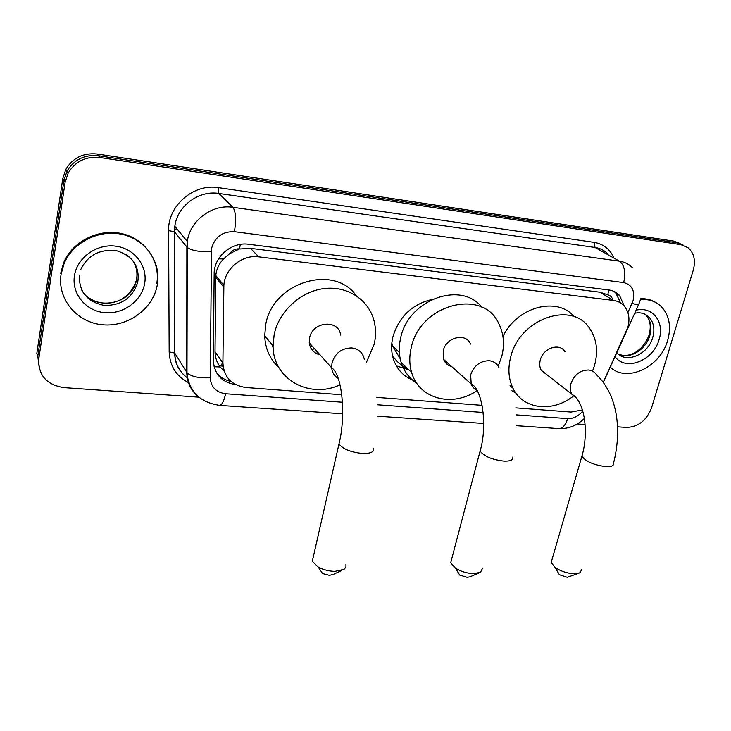 <?xml version="1.0" encoding="UTF-8"?>
<svg xmlns="http://www.w3.org/2000/svg" width="731" height="731" viewBox="0 0 731 731"><rect width="100%" height="100%" fill="white"/><g stroke="black" fill="none" stroke-linecap="round" stroke-linejoin="round"><path stroke-width="1.1" d="M603.276 382.276L627.828 327.442C630.095 318.963 628.907 311.845 624.256 306.106C621.414 302.899 617.786 301.008 613.382 300.423L258.673 256.846C242.29 254.379 224.7 268.716 223.878 285.3L222.909 362.951C223.914 377.233 231.636 385.429 246.064 387.531L341.77 394.758M229.735 253.584L239.549 248.915C235.464 248.595 232.193 250.157 229.735 253.584L223.549 258.948C219.017 263.745 216.431 269.264 215.791 275.496L215.024 351.748C215.069 357.322 216.778 362.402 220.159 366.98L224.207 371.229M273.156 347.892L272.224 344.922M396.376 365.893L408.885 369.822M415.354 381.043C404.225 377.351 396.814 369.758 393.141 358.245C391.24 351.584 391.131 344.584 392.803 337.238C398.852 316.879 411.909 304.288 431.984 299.463M612.532 298.878L611.372 296.795L609.553 295.397L600.124 292.226L250.505 248.348L240.042 248.979M515.739 407.88L571.13 412.065L582.351 409.936M376.584 397.381L482.058 405.339M199.161 397.198L63.844 387.613C46.565 384.835 38.213 375.295 38.77 358.985L65.123 182.257L63.953 180.365L66.987 171.209C74.096 159.55 84.595 154.396 98.475 155.74L677.399 242.884L683.677 245.333L677.399 242.884L98.475 155.74C84.595 154.396 74.096 159.55 66.987 171.209L63.953 180.365L37.784 356.271L63.953 180.365L62.802 178.492L65.808 169.382C72.881 157.786 83.325 152.66 97.141 154.003L673.872 241.12L680.122 243.551M39.437 369.192L37.784 356.271L36.806 353.576L62.802 178.492M624.219 306.061L619.559 295.47C616.763 292.4 613.236 290.582 608.978 289.997L248.586 244.264C232.458 241.778 215.17 255.667 214.183 271.987L213.324 360.447C214.311 374.336 221.813 382.414 235.83 384.68M613.949 291.377L616.023 293.323L620.537 302.926M65.123 182.257L68.175 173.055C75.33 161.341 85.874 156.151 99.827 157.494L680.954 244.666L688.118 247.763C694.084 253.127 695.802 260.592 693.262 270.15L651.549 407.861C646.597 420.48 638.236 427.014 626.458 427.452L617.521 426.822M585.074 424.519L577.28 423.971M231.051 381.436C225.047 380.184 220.195 377.278 216.495 372.719M640.685 299.518C648.936 298.988 655.798 301.346 661.272 306.591C669.322 315.289 671.46 326.538 667.677 340.344C660.504 367.117 626.659 383.208 610.257 367.108M640.694 298.687C646.368 298.513 651.431 299.811 655.881 302.579M611.929 368.488L610.202 367.227M61.057 274.344L64.081 263.626C73.073 241.879 99.882 228.821 123.018 234.569C146.227 240.097 161.204 262.612 157.348 284.569L157.302 284.816C153.254 308.738 128.062 327.25 102.596 324.774C77.093 322.645 57.146 299.244 61.057 274.344M60.636 273.467L63.652 262.767C72.625 241.056 99.389 228.035 122.479 233.783C145.652 239.302 160.601 261.78 156.754 283.701M579.089 573.113L567.274 577.326L559.389 574.703L557.817 572.062M551.923 559.855L551.156 562.523L554.984 567.329C560.677 571.249 567.11 573.387 574.292 573.744L579.847 572.812L581.958 569.303M564.972 351.712C559.736 342.474 543.051 348.038 540.282 360.063C539.295 363.901 539.624 367.309 541.26 370.297L547.373 375.085M573.278 396.202C552.344 412.814 522.829 409.387 512.924 388.143C508.529 378.96 507.771 368.662 510.64 357.24C519.202 318.954 571.679 300.35 589.469 328.173C596.679 338.663 598.387 351.017 594.577 365.244L592.539 371.12M502.955 336.461C517.055 306.7 557.342 296.101 574.246 316.751M515.912 393.123L511.874 390.747M341.733 570.436L333.126 574.484L329.361 575.315L322.563 573.543L318.177 567.018C323.212 569.751 328.767 571.194 334.844 571.368L343.999 569.367L345.964 567.119L345.955 564.378M313.288 556.931L312.301 561.271L318.177 567.018M340.646 335.09C338.828 318.981 312.356 321.329 309.542 338.06L309.259 342.857C310.209 349.254 313.791 353.237 320.004 354.827M340.052 384.798C309.615 399.3 272.864 379.225 273.083 345.964L274.134 334.688C278.803 311.452 300.605 291.377 324.107 288.571C347.627 285.62 368.917 299.957 374.126 321.11C375.981 328.621 375.999 336.324 374.208 344.228L366.341 362.539M278.831 367.483C269.922 359.213 265.207 348.65 264.704 335.785L265.709 324.701C272.407 282.376 333.957 263.535 356.171 295.616M317.93 352.516L316.075 353.384M312.146 346.074L310.218 346.777M314.485 348.678L311.89 349.738M479.18 572.866L470.006 576.805L467.173 577.344L459.744 575.096L457.816 571.989M451.584 559.434L450.698 562.797L455.404 568.115C460.841 571.523 466.899 573.36 473.587 573.616L480.468 572.318L482.597 568.161M470.563 344.109C466.067 332.313 445.983 337.128 443.214 350.807L443.598 359.378C445.097 363.115 447.783 365.509 451.639 366.551M477.179 390.518C452.763 407.679 419 399.144 411.644 372.481C409.333 364.687 409.186 356.445 411.215 347.755C419.722 304.324 482.579 287.795 498.633 323.294C503.75 333.309 504.801 344.338 501.768 356.39L498.213 366.14M416.67 383.126C409.168 378.247 403.987 371.321 401.145 362.357C398.843 354.672 398.678 346.558 400.643 338.014C408.099 299.737 461.087 280.43 481.903 307.285M400.222 358.757L392.629 346.055L391.825 343.141M407.642 368.625C401.282 365.756 396.211 361.342 392.437 355.394M218.624 258.865L223.549 258.948M607.753 294.876L608.85 289.979M214.073 366.734L220.159 366.98M239.549 248.915L240.298 244.41M600.124 292.226L613.382 300.423M215.024 351.748L222.909 362.951M215.709 277.268L223.796 287.119M250.505 248.348L258.673 256.846M219.309 365.774L223.074 366.149M97.141 154.003L99.827 157.494M673.872 241.12L680.954 244.666M222.279 362.055L221.676 366.03M627.883 312.585L633.101 300.578C635.111 290.71 631.968 284.706 623.671 282.586L234.432 231.69C222.553 231.343 214.923 236.908 211.561 248.403L210.245 377.735C210.93 387.037 216.047 392.373 225.596 393.744L342.446 402.242M200.614 398.358C191.677 392.136 187.063 383.455 186.77 372.335L186.862 247.087L187.465 240.408C190.672 219.93 212.666 203.995 232.906 207.312L619.431 261.177C624.438 261.917 628.678 263.992 632.178 267.418M189.165 382.998C176.473 376.575 169.802 366.194 169.172 351.876L168.605 230.649C167.719 205.667 193.788 183.289 218.478 187.666L594.075 242.363L595.043 247.471L619.431 261.177C624.539 265.207 625.955 272.334 623.671 282.586M234.432 231.69C236.332 219.693 235.821 211.561 232.906 207.312L218.807 193.45C199.207 190.151 177.989 205.466 174.956 225.276L174.398 231.736L187.081 247.334C191.348 250.541 199.399 252.012 211.241 251.756M594.075 242.363C602.984 243.88 609.444 248.732 613.464 256.919M607.552 253.602C604.108 250.258 599.941 248.211 595.043 247.471L218.807 193.45L218.478 187.666M38.77 358.985L37.784 356.271M168.605 230.649L174.353 231.681L174.8 226.263L187.291 241.431L186.99 372.646L174.764 353.128C175.056 363.672 179.378 371.997 187.73 378.11C179.159 371.951 174.819 363.609 174.709 353.064L174.353 231.681L174.709 353.064L169.172 351.876M377.15 404.764L483.127 412.467M516.497 414.897L567.667 418.616C573.415 418.781 578.422 416.268 582.68 411.069M225.596 393.744C224.061 400.935 222.096 404.819 219.693 405.394C207.659 403.494 199.152 399.025 194.163 391.98C189.886 386.343 187.492 379.901 186.99 372.646C191.102 376.62 198.85 378.311 210.245 377.735M342.656 413.801L219.081 405.349M567.667 418.616C565.703 424.885 562.843 428.22 559.087 428.613L558.164 428.549M632.077 303.347C636.975 305.001 639.196 305.357 638.72 304.425L640.255 300.267M174.499 228.894L177.368 229.388M644.23 313.864L649.11 317.217C653.77 322.472 654.994 329.197 652.774 337.402C648.306 354.471 626.202 364.001 616.809 352.689M636.098 310.2C652.536 306.051 664.835 322.179 659.124 339.412C653.578 360.621 625.645 371.75 615.018 356.627M644.605 314.019L646.158 315.417C650.818 320.662 652.043 327.36 649.841 335.538C645.93 350.048 628.761 360.054 618.06 353.914M125.631 254.251C135.253 260.857 139.338 269.803 137.885 281.088L137.666 282.23C132.603 297.946 121.437 305.677 104.177 305.412C87.281 301.958 79.003 291.925 79.341 275.304M74.443 275.806C77.066 257.714 96.556 243.679 115.452 246.137C134.394 248.321 147.836 265.929 144.656 283.445C141.75 300.989 123.201 314.577 104.579 312.667C85.911 311.031 71.537 293.862 74.443 275.806M132.53 260.154C136.313 265.938 137.675 272.252 136.596 279.078L136.377 280.22C132.375 304.973 92.965 312.046 81.433 289.513M541.26 370.297L571.825 394.201C585.193 401.429 588.784 433.538 581.894 456.199C585.714 461.535 593.746 465.026 605.981 466.643C611.481 466.817 613.985 465.702 613.501 463.299C621.77 431.208 618.207 395.489 596.496 374.747C594.668 371.96 592.028 370.37 588.574 369.996C580.176 370.142 574.292 374.683 570.929 383.611C569.869 387.594 570.162 391.122 571.825 394.201L577.152 398.797M551.156 562.523L582.516 454.015M364.367 359.469C362.941 352.79 358.766 348.943 351.839 347.938C341.816 348.02 335.209 352.982 332.011 362.832L331.673 367.821C332.203 372.508 334.396 376.054 338.252 378.448M373.422 448.149C374.564 451.849 370.9 453.631 362.412 453.467C350.67 452.206 342.857 449.044 338.974 443.973L339.751 440.418M499.035 367.702C497.107 363.609 493.836 361.288 489.213 360.73C480.148 360.858 473.962 365.573 470.654 374.893L471.221 384.415L473.396 387.768L477.133 390.436M512.806 456.994C513.537 459.927 510.585 461.298 503.942 461.124C491.899 459.662 483.959 456.29 480.112 451.027L480.824 448.277M215.791 275.496L223.878 285.3M65.808 169.382L68.175 173.055M616.023 293.323L619.559 295.47M377.306 416.177L483.703 423.459M516.863 425.725L559.087 428.613C568.636 428.914 577.042 425.533 584.325 418.479M603.34 382.35L638.492 304.928M618.682 354.224C631.502 359.104 644.587 348.057 649.11 334.844C651.284 326.529 650.298 320.05 646.158 315.417L649.11 317.217C644.925 313.307 640.118 311.991 634.7 313.279M64.081 263.626L63.652 262.767M80.785 269.501C87.83 255.101 99.772 248.851 116.622 250.733C132.421 255.804 139.52 265.929 137.903 281.115L137.666 282.23L136.377 280.22C128.665 304.169 103.601 308.007 89.136 298.038M559.389 574.703L554.984 567.329M512.924 388.143L510.055 385.73M309.259 342.857L331.673 367.821C341.989 374.089 346.32 415.08 338.974 443.973L312.301 561.271M273.083 345.964L264.704 335.785M459.744 575.096L455.404 568.115M443.598 359.378L470.965 383.775C482.378 388.581 487.705 425.762 480.112 451.027L450.698 562.797M411.644 372.481L401.145 362.357M399.364 352.452L392.629 346.055"/></g></svg>
